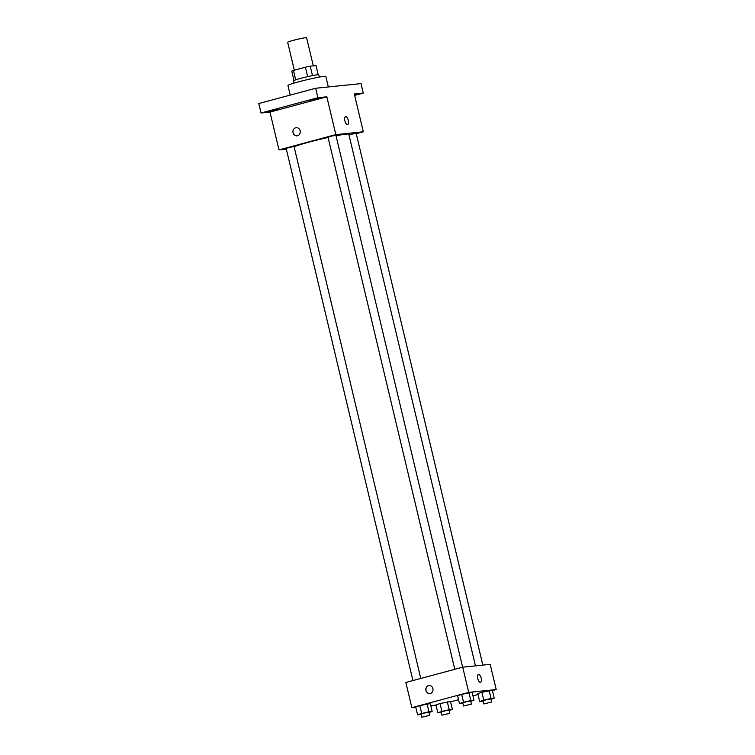 <?xml version="1.0" encoding="UTF-8"?>
<svg xmlns="http://www.w3.org/2000/svg" width="755" height="755" viewBox="0 0 755 755"><rect width="100%" height="100%" fill="white"/><g stroke="black" fill="none" stroke-linecap="round" stroke-linejoin="round"><path stroke-width="1.13" d="M313.306 65.864L306.606 37.75A9.739 0.604 166.6 0 0 296.989 39.42A9.739 0.604 166.6 0 0 287.664 42.261L294.318 70.196M295.677 79.841L293.44 70.432A12.571 0.774 166.6 0 0 291.76 71.149L293.978 80.483M293.44 70.432L305.407 67.214A12.571 0.774 166.6 0 1 310.239 66.185L316.024 65.591L318.195 74.717M312.485 75.604L310.239 66.185M294.054 83.107L293.516 80.832A12.986 0.802 -13.4 0 1 303.227 77.708A12.986 0.802 -13.4 0 1 317.515 74.764A12.986 0.802 -13.4 0 1 318.77 74.811L319.318 77.095M307.653 76.642L305.407 67.214M328.34 86.957L325.839 76.463A19.47 1.199 166.6 0 0 306.615 79.803A19.47 1.199 166.6 0 0 287.948 85.485L290.231 95.092M286.334 149.141L278.982 149.896L269.979 112.08L261.051 112.995L258.795 103.539L315.656 88.259L360.994 83.616L363.249 93.073L354.652 95.375M261.051 112.995L317.912 97.716L315.656 88.259M317.912 97.716L326.839 96.8L335.843 134.616L363.325 131.795L354.312 93.988L363.249 93.073M345.526 116.685A4.058 1.708 -105 0 1 348.3 120.422A4.058 1.708 -105 0 1 347.64 124.518A4.058 1.708 -105 0 1 344.931 121.045A4.058 1.708 -105 0 1 345.526 116.685A4.058 1.708 -105 0 1 348.3 120.422A4.058 1.708 -105 0 1 347.63 124.518M354.463 94.592L356.36 94.384L354.567 95.045M276.934 109.409L267.94 111.683L276.934 109.409M318.789 98.159L309.786 100.434L318.789 98.159M269.979 112.08L326.839 96.8M475.461 665.872L348.81 134.258A28.435 1.755 166.6 0 0 336.032 135.796M328.085 137.457A28.435 1.755 166.6 0 0 294.139 146.876M278.982 149.896L335.843 134.616M363.325 131.795L356.247 133.701M420.78 678.452L294.063 146.564L290.062 147.263L286.173 148.442L412.938 680.557M482.851 665.117L356.143 133.248L348.942 134.815M462.626 667.203L335.918 135.315L331.907 136.013L328.019 137.202L454.784 669.308M297.008 135.787A4.058 3.671 84.2 0 1 295.658 127.812A4.058 3.671 84.2 0 1 300.245 131.379A4.058 3.671 84.2 0 1 292.978 132.418A4.058 3.671 84.2 0 1 296.177 127.718M415.797 707.265L411.862 707.671L405.86 682.463L462.721 667.175L490.203 664.362L496.205 689.57L492.42 690.589M411.862 707.671L468.723 692.382L462.721 667.175M468.723 692.382L496.205 689.57M478.406 674.46A4.058 1.708 -105 0 1 481.18 678.198A4.058 1.708 -105 0 1 480.52 682.293A4.058 1.708 -105 0 1 477.811 678.82A4.058 1.708 -105 0 1 478.406 674.46A4.058 1.708 -105 0 1 481.18 678.198A4.058 1.708 -105 0 1 480.51 682.293M421.016 714.466L417.6 714.853L415.722 706.973L419.827 705.604L430.274 703.594L419.827 705.604L421.705 713.484L428.972 711.795L432.153 711.465L428.906 712.55M483.087 701.15L479.68 701.527L477.802 693.656L481.898 692.288L492.345 690.268L481.898 692.288L483.776 700.168L491.052 698.469L494.223 698.149L490.976 699.234M436.022 705.198L430.784 705.736M477.99 694.468L472.951 695.827M458.521 699.696L450.575 701.839M462.872 703.216L459.455 703.603L457.577 695.723L461.673 694.355L472.12 692.344L461.673 694.355L463.551 702.235L470.827 700.546L473.998 700.215L470.752 701.301M441.241 712.399L437.825 712.777L435.946 704.896L440.052 703.537L450.499 701.518L440.052 703.537L441.93 711.408L449.197 709.719L452.377 709.398L449.121 710.474M429.888 693.562A4.058 3.671 84.2 0 1 429.057 685.493A4.058 3.671 84.2 0 1 429.888 693.562A4.058 3.671 84.2 0 1 428.538 685.587A4.058 3.671 84.2 0 1 429.066 685.493M437.825 712.777L441.93 711.408M449.801 713.296L449.046 710.144L445.044 710.842L441.156 712.031L441.901 715.183L449.801 713.296L441.901 715.183M449.197 709.719L447.319 701.848M452.377 709.398L450.499 701.518M435.946 704.896L440.052 703.537M417.6 714.853L421.705 713.484M429.576 715.372L428.821 712.22L424.82 712.918L420.931 714.098L421.677 717.25L429.576 715.372L421.677 717.25M428.972 711.795L427.094 703.915M432.153 711.465L430.274 703.594M415.722 706.973L419.827 705.604M479.68 701.527L483.776 700.168M491.647 702.046L490.901 698.903L486.89 699.592L483.002 700.782L483.757 703.934L491.647 702.046L483.757 703.934M491.052 698.469L489.174 690.598M494.223 698.149L492.345 690.268M477.802 693.656L481.898 692.288M459.455 703.603L463.551 702.235M471.422 704.122L470.676 700.97L466.666 701.669L462.777 702.848L463.532 706L471.422 704.122L463.532 706M470.827 700.546L468.949 692.665M473.998 700.215L472.12 692.344M457.577 695.723L461.673 694.355"/></g></svg>
